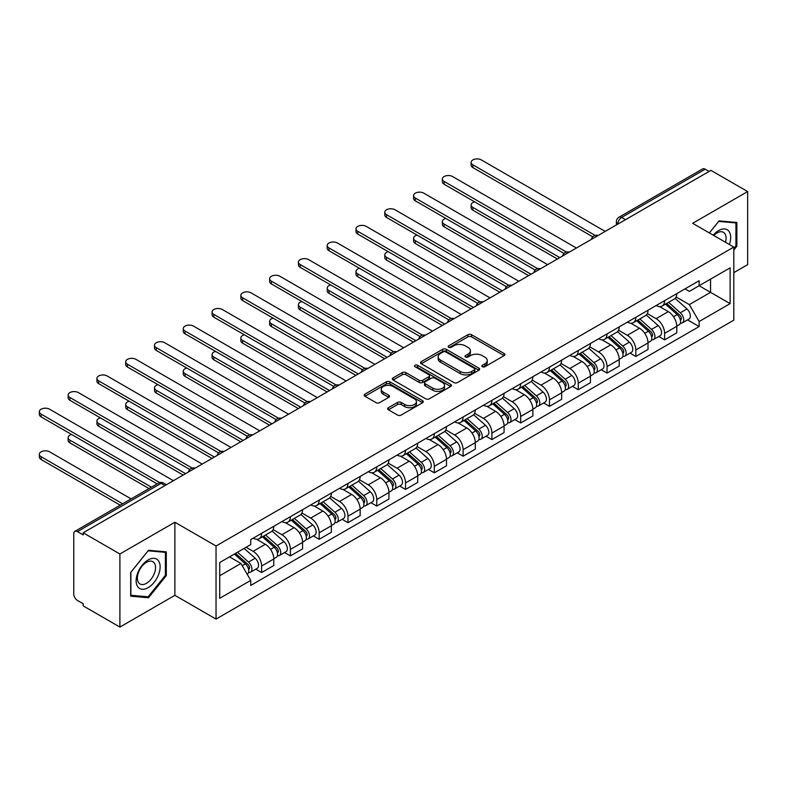 <?xml version="1.0" encoding="UTF-8"?>
<svg xmlns="http://www.w3.org/2000/svg" width="787" height="787" viewBox="0 0 787 787"><rect width="100%" height="100%" fill="white"/><g stroke="black" fill="none" stroke-linecap="round" stroke-linejoin="round"><path stroke-width="1.18" d="M482.352 366.732A1.79 1.033 0 0 0 484.89 366.732L504.133 355.626A2.558 1.476 0 0 0 504.89 354.583A2.558 1.476 0 0 0 504.133 353.53L471.531 334.711A2.558 1.476 0 0 0 467.911 334.711L448.669 345.827A1.79 1.033 0 0 0 448.147 346.555A1.79 1.033 0 0 0 448.669 347.283A1.79 1.033 0 0 0 451.207 347.283L453.696 345.847A8.195 4.732 0 0 1 465.284 345.847L467.999 347.421A8.195 4.732 0 0 1 470.4 350.766A8.195 4.732 0 0 1 467.999 354.111L465.51 355.547A1.79 1.033 0 0 0 464.989 356.285A1.79 1.033 0 0 0 465.51 357.013A1.79 1.033 0 0 0 468.049 357.013L470.537 355.576A8.195 4.732 0 0 1 482.126 355.576L484.851 357.141A8.195 4.732 0 0 1 487.251 360.485A8.195 4.732 0 0 1 484.851 363.84L482.352 365.276A1.79 1.033 0 0 0 481.831 366.004A1.79 1.033 0 0 0 482.352 366.732L482.352 365.276M388.394 407.705A2.558 1.476 0 0 0 387.647 408.748A2.558 1.476 0 0 0 388.394 409.791L397.543 415.074A2.558 1.476 0 0 0 401.163 415.074L422.54 402.737A2.558 1.476 0 0 0 423.288 401.685A2.558 1.476 0 0 0 422.54 400.642L389.939 381.823A2.558 1.476 0 0 0 386.319 381.823L364.942 394.159A2.558 1.476 0 0 0 364.194 395.202A2.558 1.476 0 0 0 364.942 396.255L375.989 402.629A2.558 1.476 0 0 0 379.619 402.629L388.758 397.346A2.558 1.476 0 0 0 389.516 396.304A2.558 1.476 0 0 0 388.758 395.261L383.279 392.093A6.857 3.955 0 0 1 381.272 389.299A6.857 3.955 0 0 1 385.502 385.64A6.857 3.955 0 0 1 392.969 386.506L414.434 398.891A6.857 3.955 0 0 1 416.441 401.685A6.857 3.955 0 0 1 412.211 405.344A6.857 3.955 0 0 1 404.744 404.488L401.163 402.423A2.558 1.476 0 0 0 397.543 402.423L388.394 407.705L388.394 409.791M216.041 546.001L174.891 522.243L119.899 553.989L83.176 532.789L710.927 170.366L747.65 191.566L692.658 223.311L733.809 247.069L216.041 546.001L216.041 619.084L733.809 320.152L733.809 247.069M453.873 382.551A2.558 1.476 0 0 0 457.493 382.551L478.87 370.215A2.558 1.476 0 0 0 479.617 369.172A2.558 1.476 0 0 0 478.87 368.119L446.268 349.3A2.558 1.476 0 0 0 442.648 349.3L421.271 361.636A2.558 1.476 0 0 0 420.524 362.689A2.558 1.476 0 0 0 421.271 363.732L453.873 382.551M415.743 367.126A1.79 1.033 0 0 1 417.563 367.381L417.563 365.247L450.705 384.381A2.558 1.476 0 0 1 451.453 385.433A2.558 1.476 0 0 1 450.705 386.476L429.328 398.812A2.558 1.476 0 0 1 425.708 398.812L393.107 379.993L393.107 377.898A2.558 1.476 0 0 0 392.359 378.95A2.558 1.476 0 0 0 393.107 379.993M393.107 377.898L402.255 372.615A2.558 1.476 0 0 1 405.876 372.615L419.097 380.249A2.558 1.476 0 0 0 422.717 380.249L428.787 376.747A2.558 1.476 0 0 0 429.545 375.704A2.558 1.476 0 0 0 428.787 374.661L415.024 366.712A1.79 1.033 0 0 1 414.503 365.975A1.79 1.033 0 0 1 415.605 365.02A1.79 1.033 0 0 1 417.563 365.247M119.899 553.989L119.899 627.072L83.176 605.872L83.176 603.747L77.46 600.442A5.224 3.01 -120 0 1 73.771 594.047L73.771 533.753A5.224 3.01 -120 0 1 74.854 531.363L158.443 483.1A5.224 3.01 60 0 1 161.05 483.366L77.46 531.619A5.224 3.01 -120 0 0 74.854 531.363M733.809 272.636L747.65 264.648L747.65 191.566M119.899 627.072L174.891 595.326L216.041 619.084M83.176 532.789L83.176 534.924L77.46 531.619M625.498 219.691L621.622 217.448A5.224 3.01 60 0 0 619.015 217.192L702.604 168.93A5.224 3.01 60 0 1 705.211 169.195L621.622 217.448A5.224 3.01 120 0 0 617.933 223.842L617.933 224.059M709.087 171.428L705.211 169.195M664.612 300.654A12.002 6.935 60 0 1 662.133 306.045L674.311 299.011A12.002 6.935 -120 0 0 676.79 293.62M647.327 313.58L656.122 318.656A12.002 6.935 60 0 1 664.612 333.363L676.79 326.33A12.002 6.935 -120 0 0 668.301 311.632L659.585 306.596M676.79 326.33L676.79 332.832L664.612 339.856L658.778 336.492M662.133 306.045A12.002 6.935 60 0 1 656.22 305.504M664.612 333.363L664.612 339.856M635.827 317.279A12.002 6.935 60 0 1 633.338 322.66L645.517 315.636A12.002 6.935 -120 0 0 648.006 310.245M629.994 353.107L635.827 356.481L648.006 349.448L648.006 342.945A12.002 6.935 -120 0 0 639.516 328.248L630.8 323.211M633.338 322.66A12.002 6.935 60 0 1 627.436 322.119M618.543 330.206L627.337 335.282A12.002 6.935 60 0 1 635.827 349.979L635.827 356.481M607.043 333.895A12.002 6.935 60 0 1 604.554 339.286L616.733 332.252A12.002 6.935 -120 0 0 619.221 326.861M601.199 369.733L607.043 373.097L619.221 366.063L619.221 359.57A12.002 6.935 -120 0 0 610.732 344.863L602.016 339.836M604.554 339.286A12.002 6.935 60 0 1 598.651 338.744M589.758 346.821L598.553 351.897A12.002 6.935 60 0 1 607.043 366.604L607.043 373.097M578.258 350.51A12.002 6.935 60 0 1 575.769 355.901L587.948 348.867A12.002 6.935 -120 0 0 590.437 343.486M572.415 386.348L578.258 389.722L590.437 382.689L590.437 376.186A12.002 6.935 -120 0 0 581.947 361.489L573.231 356.452M575.769 355.901A12.002 6.935 60 0 1 569.857 355.36M560.974 363.437L569.768 368.523A12.002 6.935 60 0 1 578.258 383.22L578.258 389.722M549.474 367.135A12.002 6.935 60 0 1 546.985 372.517L559.163 365.493A12.002 6.935 -120 0 0 561.652 360.102M543.63 402.964L549.474 406.338L561.652 399.304L561.652 392.811A12.002 6.935 -120 0 0 553.163 378.104L544.447 373.077M546.985 372.517A12.002 6.935 60 0 1 541.072 371.976M532.189 380.062L540.984 385.138A12.002 6.935 60 0 1 549.474 399.835L549.474 406.338M520.689 383.751A12.002 6.935 60 0 1 518.2 389.142L530.379 382.108A12.002 6.935 -120 0 0 532.868 376.717M514.846 419.589L520.689 422.953L532.868 415.93L532.868 409.427A12.002 6.935 -120 0 0 524.378 394.73L515.662 389.693M518.2 389.142A12.002 6.935 60 0 1 512.288 388.601M503.405 396.678L512.199 401.754A12.002 6.935 60 0 1 520.689 416.461L520.689 422.953M491.895 400.367A12.002 6.935 60 0 1 489.416 405.758L501.594 398.724A12.002 6.935 -120 0 0 504.073 393.343M486.061 436.205L491.905 439.579L504.083 432.545L504.083 426.042A12.002 6.935 -120 0 0 495.594 411.345L486.878 406.308M489.416 405.758A12.002 6.935 60 0 1 483.503 405.216M474.62 413.293L483.415 418.379A12.002 6.935 60 0 1 491.905 433.076L491.905 439.579M463.11 416.992A12.002 6.935 60 0 1 460.631 422.383L472.81 415.349A12.002 6.935 -120 0 0 475.289 409.958M457.277 452.82L463.11 456.194L475.289 449.161L475.289 442.668A12.002 6.935 -120 0 0 466.809 427.961L458.083 422.934M460.631 422.383A12.002 6.935 60 0 1 454.719 421.842M445.826 429.918L454.63 434.995A12.002 6.935 60 0 1 463.11 449.702L463.11 456.194M434.326 433.607A12.002 6.935 60 0 1 431.847 438.998L444.025 431.965A12.002 6.935 -120 0 0 446.504 426.584M428.492 469.445L434.326 472.81L446.504 465.786L446.504 459.283A12.002 6.935 -120 0 0 438.015 444.586L429.299 439.549M431.847 438.998A12.002 6.935 60 0 1 425.934 438.457M417.041 446.534L425.836 451.61A12.002 6.935 60 0 1 434.326 466.317L434.326 472.81M405.541 450.233A12.002 6.935 60 0 1 403.052 455.614L415.231 448.59A12.002 6.935 -120 0 0 417.72 443.199M399.707 486.061L405.541 489.435L417.72 482.401L417.72 475.909A12.002 6.935 -120 0 0 409.23 461.202L400.514 456.165M403.052 455.614A12.002 6.935 60 0 1 397.15 455.073M388.257 463.159L397.051 468.235A12.002 6.935 60 0 1 405.541 482.933L405.541 489.435M376.757 466.848A12.002 6.935 60 0 1 374.268 472.239L386.447 465.206A12.002 6.935 -120 0 0 388.935 459.815M370.913 502.686L376.757 506.051L388.935 499.027L388.935 492.524A12.002 6.935 -120 0 0 380.446 477.817L371.73 472.79M374.268 472.239A12.002 6.935 60 0 1 368.365 471.698M359.472 479.775L368.267 484.851A12.002 6.935 60 0 1 376.757 499.558L376.757 506.051M347.972 483.464A12.002 6.935 60 0 1 345.483 488.855L357.662 481.821A12.002 6.935 -120 0 0 360.151 476.44M342.129 519.302L347.972 522.676L360.151 515.642L360.151 509.14A12.002 6.935 -120 0 0 351.661 494.443L342.945 489.406M345.483 488.855A12.002 6.935 60 0 1 339.571 488.314M330.688 496.39L339.482 501.476A12.002 6.935 60 0 1 347.972 516.174L347.972 522.676M319.188 500.089A12.002 6.935 60 0 1 316.699 505.48L328.877 498.446A12.002 6.935 -120 0 0 331.366 493.055M313.344 535.917L319.188 539.292L331.366 532.258L331.366 525.765A12.002 6.935 -120 0 0 322.877 511.058L314.161 506.031M316.699 505.48A12.002 6.935 60 0 1 310.786 504.929M301.903 513.016L310.698 518.092A12.002 6.935 60 0 1 319.188 532.789L319.188 539.292M290.403 516.705A12.002 6.935 60 0 1 287.914 522.096L300.093 515.062A12.002 6.935 -120 0 0 302.582 509.671M284.56 552.543L290.403 555.907L302.582 548.883L302.582 542.381A12.002 6.935 -120 0 0 294.092 527.683L285.376 522.647M287.914 522.096A12.002 6.935 60 0 1 282.002 521.555M273.119 529.631L281.913 534.707A12.002 6.935 60 0 1 290.403 549.415L290.403 555.907M261.609 533.33A12.002 6.935 60 0 1 259.13 538.711L271.308 531.687A12.002 6.935 -120 0 0 273.787 526.296M255.775 569.158L261.618 572.533L273.797 565.499L273.797 558.996A12.002 6.935 -120 0 0 265.308 544.299L256.592 539.262M259.13 538.711A12.002 6.935 60 0 1 253.217 538.17M246.115 547.28L253.129 551.333A12.002 6.935 60 0 1 261.618 566.03L261.618 572.533M685.005 288.888L689.343 291.387L730.12 267.846L710.563 279.139L710.563 292.351L689.343 304.599L676.112 296.965M219.73 575.73L240.95 563.472L250.728 580.413L219.73 598.307L219.73 562.518L250.728 544.614L250.728 539.607L699.122 280.733L699.122 285.74L730.12 303.634L699.122 321.539L689.343 304.599M730.12 267.846L730.12 303.634M250.728 580.413L250.728 585.42L699.122 326.546L699.122 321.539M733.809 250L736.858 246.213L736.858 222.465L719.052 220.881L709.343 232.942M174.891 522.243L174.891 595.326M130.691 596.172L148.497 597.766L166.303 575.612L166.303 551.874L148.497 550.28L130.691 572.434L130.691 596.172M240.95 563.472L229.509 556.871M687.563 319.866L699.122 326.546M735.934 245.672L736.858 246.213M146.618 596.674L148.497 597.766M165.388 575.081L166.303 575.612M483.07 366.988L484.851 365.965A8.195 4.732 0 0 0 487.251 362.62L487.251 360.485M470.4 350.766L470.4 352.891A8.195 4.732 0 0 1 467.999 356.245L466.229 357.268M504.133 353.53L504.133 355.626L471.531 336.846A2.558 1.476 0 0 0 467.911 336.846L449.387 347.539M478.84 370.234L446.268 351.435A2.558 1.476 0 0 0 442.648 351.435L421.311 363.751L421.271 361.636M474.345 369.9A1.79 1.033 0 0 0 474.866 369.172A1.79 1.033 0 0 0 474.345 368.434L445.727 351.917A1.79 1.033 0 0 0 443.189 351.917L440.563 353.432A8.195 4.732 0 0 0 438.162 356.777A8.195 4.732 0 0 0 440.563 360.121L460.12 371.415A8.195 4.732 0 0 0 471.718 371.415L474.345 369.9L474.345 372.035A1.79 1.033 0 0 0 474.866 371.297L474.866 369.172M438.162 356.777L438.162 358.911A8.195 4.732 0 0 0 440.563 362.256L440.563 360.121M474.345 372.035L471.718 373.55A8.195 4.732 0 0 1 460.12 373.55L440.563 362.256M393.146 380.013L402.255 374.75L402.255 372.615M429.545 375.704L429.545 377.839A2.558 1.476 0 0 1 428.787 378.881L422.717 382.384A2.558 1.476 0 0 1 419.097 382.384L405.876 374.75A2.558 1.476 0 0 0 402.255 374.75M417.563 367.381L450.676 386.496M432.82 388.178A6.857 3.955 0 0 0 440.287 389.034A6.857 3.955 0 0 0 444.517 385.374A6.857 3.955 0 0 0 442.51 382.58L434.945 378.213A2.558 1.476 0 0 0 431.325 378.213L425.255 381.715A2.558 1.476 0 0 0 424.508 382.767A2.558 1.476 0 0 0 425.255 383.81L432.82 388.178L432.82 390.303A6.857 3.955 0 0 0 440.287 391.159A6.857 3.955 0 0 0 444.517 387.509L444.517 385.374M424.508 382.767L424.508 384.892A2.558 1.476 0 0 0 425.255 385.935L425.255 383.81M432.82 390.303L425.255 385.935M416.441 401.685L416.441 403.82A6.857 3.955 0 0 1 412.211 407.479A6.857 3.955 0 0 1 404.744 406.613L401.163 404.548A2.558 1.476 0 0 0 397.543 404.548L388.434 409.811M381.272 389.299L381.272 391.424A6.857 3.955 0 0 0 383.279 394.228L383.279 392.093M388.729 397.366L383.279 394.228M422.54 400.642L422.54 402.737L389.939 383.948A2.558 1.476 0 0 0 386.319 383.948L364.981 396.274M665.448 304.126L677.174 314.593A6.522 3.768 60 0 1 679.22 324.687L676.79 326.084M665.753 304.402L671.281 307.589M474.64 201.836A6.001 3.463 -0 0 0 471.138 204.984A6.001 3.463 -0 0 0 472.898 207.443L559.803 257.615M666.628 303.448L679.683 315.095A3.128 1.81 60 0 1 680.666 319.935A3.128 1.81 60 0 1 680.381 320.043M668.586 302.316L680.312 312.783A6.522 3.768 60 0 1 682.359 322.877A6.522 3.768 60 0 1 680.391 323.083M675.128 298.391L686.953 308.947A6.522 3.768 60 0 1 689.009 319.04L682.359 322.877M557.403 259.002L472.898 210.208A6.001 3.463 180 0 1 471.138 207.758L471.138 204.984M592.788 236.818L472.898 167.592A6.001 3.463 180 0 1 471.138 165.142L471.138 162.378A6.001 3.463 -0 0 0 472.898 164.827L595.179 235.421M605.193 231.408L481.378 159.928A6.001 3.463 -0 0 0 474.836 159.171A6.001 3.463 -0 0 0 471.138 162.378M636.663 320.752L648.39 331.219A6.522 3.768 60 0 1 650.436 341.302L648.006 342.709M636.968 321.027L642.497 324.214M445.845 218.461A6.001 3.463 -0 0 0 442.353 221.609A6.001 3.463 -0 0 0 444.104 224.059L531.018 274.24M637.844 320.063L650.898 331.711A3.128 1.81 60 0 1 651.882 336.551A3.128 1.81 60 0 1 651.597 336.669M639.801 318.932L651.528 329.399A6.522 3.768 60 0 1 653.574 339.492A6.522 3.768 60 0 1 651.606 339.699M646.334 315.007L658.168 325.572A6.522 3.768 60 0 1 660.214 335.656L653.574 339.492M528.618 275.617L444.104 226.823A6.001 3.463 180 0 1 442.353 224.374L442.353 221.609M607.879 337.367L619.605 347.834A6.522 3.768 60 0 1 621.651 357.918L619.221 359.325M608.184 337.643L613.703 340.83M417.061 235.077A6.001 3.463 -0 0 0 413.568 238.225A6.001 3.463 -0 0 0 415.32 240.674L502.234 290.856M609.059 336.679L622.114 348.326A3.128 1.81 60 0 1 623.097 353.176A3.128 1.81 60 0 1 622.812 353.284M611.017 335.557L622.743 346.024A6.522 3.768 60 0 1 624.789 356.108A6.522 3.768 60 0 1 622.822 356.324M617.549 331.632L629.384 342.188A6.522 3.768 60 0 1 631.43 352.271L624.789 356.108M499.834 292.243L415.32 243.449A6.001 3.463 180 0 1 413.568 240.999L413.568 238.225M729.372 244.511A16.96 9.788 120 0 0 729.067 231.486A16.96 9.788 120 0 0 713.248 235.195M725.486 242.258A12.838 7.417 120 0 0 724.866 233.65A12.838 7.417 120 0 0 723.42 232.313A12.838 7.417 120 0 0 713.77 235.5M709.382 232.962L718.679 221.403L735.934 222.947L735.934 245.947L733.809 248.584M734.792 222.278L735.934 222.947M158.521 560.885A16.96 9.788 120 0 0 142.132 565.273A16.96 9.788 120 0 0 137.745 586.728A16.96 9.788 120 0 0 154.124 582.341A16.96 9.788 120 0 0 158.521 560.885M154.311 563.049A12.838 7.417 120 0 0 152.875 561.711A12.838 7.417 120 0 0 140.922 567.712A12.838 7.417 120 0 0 138.581 582.616A12.838 7.417 120 0 0 140.027 583.964A12.838 7.417 120 0 0 151.98 577.963A12.838 7.417 120 0 0 154.311 563.049M148.133 596.812L130.878 595.267L130.878 572.267L148.133 550.802L165.388 552.346L165.388 575.346L148.133 596.812M164.237 551.687L165.388 552.346M564.004 253.434L444.104 184.217A6.001 3.463 180 0 1 442.353 181.767L442.353 178.993A6.001 3.463 -0 0 0 444.104 181.443L566.384 252.037M576.409 248.023L452.594 176.544A6.001 3.463 -0 0 0 446.052 175.796A6.001 3.463 -0 0 0 442.353 178.993M535.219 270.059L415.32 200.833A6.001 3.463 180 0 1 413.568 198.383L413.568 195.609A6.001 3.463 -0 0 0 415.32 198.058L537.6 268.662M547.624 264.648L423.809 193.159A6.001 3.463 -0 0 0 417.267 192.412A6.001 3.463 -0 0 0 413.568 195.609M579.094 353.983L590.821 364.45A6.522 3.768 60 0 1 592.867 374.543L590.437 375.95M579.399 354.268L584.918 357.455M388.276 251.692A6.001 3.463 -0 0 0 384.774 254.85A6.001 3.463 -0 0 0 386.535 257.3L473.449 307.471M580.275 353.304L593.329 364.952A3.128 1.81 60 0 1 594.303 369.792A3.128 1.81 60 0 1 594.018 369.91M582.223 352.173L593.959 362.64A6.522 3.768 60 0 1 596.005 372.733A6.522 3.768 60 0 1 594.037 372.94M588.765 348.248L600.599 358.803A6.522 3.768 60 0 1 602.645 368.896L596.005 372.733M471.049 308.858L386.535 260.064A6.001 3.463 180 0 1 384.774 257.615L384.774 254.85M550.3 370.608L562.036 381.075A6.522 3.768 60 0 1 564.082 391.159L561.643 392.565M550.615 370.884L556.134 374.071M359.492 268.318A6.001 3.463 -0 0 0 355.99 271.466A6.001 3.463 -0 0 0 357.751 273.915L444.665 324.096M551.49 369.92L564.535 381.567A3.128 1.81 60 0 1 565.519 386.407A3.128 1.81 60 0 1 565.233 386.525M553.438 368.798L565.174 379.265A6.522 3.768 60 0 1 567.22 389.349A6.522 3.768 60 0 1 565.253 389.555M559.98 364.863L571.815 375.429A6.522 3.768 60 0 1 573.861 385.512L567.22 389.349M442.264 325.474L357.751 276.69A6.001 3.463 180 0 1 355.99 274.24L355.99 271.466M521.515 387.224L533.252 397.691A6.522 3.768 60 0 1 535.298 407.784L532.858 409.181M521.83 387.499L527.349 390.686M330.707 284.933A6.001 3.463 -0 0 0 327.205 288.081A6.001 3.463 -0 0 0 328.966 290.531L415.87 340.712M522.706 386.545L535.75 398.192A3.128 1.81 60 0 1 536.734 403.033A3.128 1.81 60 0 1 536.449 403.141M524.654 385.414L536.38 395.881A6.522 3.768 60 0 1 538.436 405.964A6.522 3.768 60 0 1 536.459 406.181M531.195 381.488L543.03 392.044A6.522 3.768 60 0 1 545.076 402.137L538.436 405.964M413.48 342.099L328.966 293.305A6.001 3.463 180 0 1 327.205 290.856L327.205 288.081M506.434 286.675L386.535 217.448A6.001 3.463 180 0 1 384.774 214.999L384.774 212.234A6.001 3.463 -0 0 0 386.535 214.684L508.815 285.278M518.84 281.264L395.025 209.785A6.001 3.463 -0 0 0 388.483 209.027A6.001 3.463 -0 0 0 384.774 212.234M477.65 303.29L357.751 234.073A6.001 3.463 180 0 1 355.99 231.624L355.99 228.85A6.001 3.463 -0 0 0 357.751 231.299L480.031 301.903M490.055 297.889L366.24 226.4A6.001 3.463 -0 0 0 359.698 225.653A6.001 3.463 -0 0 0 355.99 228.85M448.865 319.916L328.966 250.689A6.001 3.463 180 0 1 327.205 248.239L327.205 245.475A6.001 3.463 -0 0 0 328.966 247.925L451.246 318.519M461.271 314.505L337.456 243.016A6.001 3.463 -0 0 0 330.914 242.268A6.001 3.463 -0 0 0 327.205 245.475M492.731 403.839L504.457 414.306A6.522 3.768 60 0 1 506.513 424.4L504.073 425.806M493.046 404.125L498.565 407.312M301.923 301.559A6.001 3.463 -0 0 0 298.421 304.707A6.001 3.463 -0 0 0 300.181 307.156L387.086 357.328M493.911 403.16L506.966 414.808A3.128 1.81 60 0 1 507.949 419.648A3.128 1.81 60 0 1 507.664 419.766M495.869 402.029L507.595 412.496A6.522 3.768 60 0 1 509.651 422.589A6.522 3.768 60 0 1 507.674 422.796M502.411 398.104L514.245 408.66A6.522 3.768 60 0 1 516.292 418.753L509.651 422.589M384.695 358.715L300.181 309.921A6.001 3.463 180 0 1 298.421 307.471L298.421 304.707M420.081 336.531L300.181 267.314A6.001 3.463 180 0 1 298.421 264.855L298.421 262.091A6.001 3.463 -0 0 0 300.181 264.54L422.462 335.134M432.486 331.12L308.671 259.641A6.001 3.463 -0 0 0 302.129 258.884A6.001 3.463 -0 0 0 298.421 262.091M463.946 420.465L475.673 430.932A6.522 3.768 60 0 1 477.729 441.015L475.289 442.422M464.261 420.74L469.78 423.927M273.138 318.174A6.001 3.463 -0 0 0 269.636 321.322A6.001 3.463 -0 0 0 271.397 323.772L358.301 373.953M465.127 419.776L478.181 431.424A3.128 1.81 60 0 1 479.165 436.273A3.128 1.81 60 0 1 478.88 436.382M467.084 418.654L478.811 429.122A6.522 3.768 60 0 1 480.857 439.205A6.522 3.768 60 0 1 478.889 439.412M473.626 414.729L485.461 425.285A6.522 3.768 60 0 1 487.507 435.368L480.857 439.205M355.901 375.34L271.397 326.546A6.001 3.463 180 0 1 269.636 324.096L269.636 321.322M391.287 353.156L271.397 283.93A6.001 3.463 180 0 1 269.636 281.48L269.636 278.706A6.001 3.463 -0 0 0 271.397 281.156L393.677 351.759M403.701 347.746L279.887 276.257A6.001 3.463 -0 0 0 273.345 275.509A6.001 3.463 -0 0 0 269.636 278.706M435.162 437.08L446.888 447.547A6.522 3.768 60 0 1 448.934 457.64L446.504 459.047M435.467 437.356L440.995 440.543M244.354 334.79A6.001 3.463 -0 0 0 240.852 337.948A6.001 3.463 -0 0 0 242.612 340.397L329.517 390.568M436.342 436.401L449.397 448.049A3.128 1.81 60 0 1 450.38 452.889A3.128 1.81 60 0 1 450.095 452.997M438.3 435.27L450.026 445.737A6.522 3.768 60 0 1 452.072 455.83A6.522 3.768 60 0 1 450.105 456.037M444.842 431.345L456.667 441.901A6.522 3.768 60 0 1 458.723 451.994L452.072 455.83M327.117 391.956L242.612 343.162A6.001 3.463 180 0 1 240.852 340.712L240.852 337.948M362.502 369.772L242.612 300.545A6.001 3.463 180 0 1 240.852 298.096L240.852 295.332A6.001 3.463 -0 0 0 242.612 297.781L364.893 368.375M374.907 364.361L251.092 292.882A6.001 3.463 -0 0 0 244.55 292.125A6.001 3.463 -0 0 0 240.852 295.332M406.377 453.705L418.104 464.173A6.522 3.768 60 0 1 420.15 474.256L417.72 475.663M406.682 453.981L412.211 457.168M215.559 351.415A6.001 3.463 -0 0 0 212.067 354.563A6.001 3.463 -0 0 0 213.818 357.013L300.732 407.194M407.558 453.017L420.612 464.664A3.128 1.81 60 0 1 421.596 469.505A3.128 1.81 60 0 1 421.311 469.623M409.515 451.895L421.242 462.353A6.522 3.768 60 0 1 423.288 472.446A6.522 3.768 60 0 1 421.32 472.653M416.048 447.96L427.882 458.526A6.522 3.768 60 0 1 429.928 468.609L423.288 472.446M298.332 408.571L213.818 359.787A6.001 3.463 180 0 1 212.067 357.328L212.067 354.563M333.718 386.387L213.818 317.171A6.001 3.463 180 0 1 212.067 314.721L212.067 311.947A6.001 3.463 -0 0 0 213.818 314.397L336.098 385M346.123 380.977L222.308 309.498A6.001 3.463 -0 0 0 215.766 308.75A6.001 3.463 -0 0 0 212.067 311.947M377.593 470.321L389.319 480.788A6.522 3.768 60 0 1 391.365 490.872L388.935 492.278M377.898 470.596L383.417 473.784M186.775 368.031A6.001 3.463 -0 0 0 183.282 371.179A6.001 3.463 -0 0 0 185.034 373.628L271.948 423.809M378.773 469.642L391.828 481.28A3.128 1.81 60 0 1 392.811 486.13A3.128 1.81 60 0 1 392.526 486.238M380.731 468.511L392.457 478.978A6.522 3.768 60 0 1 394.503 489.061A6.522 3.768 60 0 1 392.536 489.278M387.263 464.586L399.098 475.141A6.522 3.768 60 0 1 401.144 485.225L394.503 489.061M269.548 425.196L185.034 376.402A6.001 3.463 180 0 1 183.282 373.953L183.282 371.179M304.933 403.013L185.034 333.786A6.001 3.463 180 0 1 183.282 331.337L183.282 328.563A6.001 3.463 -0 0 0 185.034 331.022L307.314 401.616M317.338 397.602L193.523 326.113A6.001 3.463 -0 0 0 186.981 325.365A6.001 3.463 -0 0 0 183.282 328.563M348.808 486.937L360.535 497.404A6.522 3.768 60 0 1 362.581 507.497L360.151 508.904M349.113 487.222L354.632 490.409M157.99 384.646A6.001 3.463 -0 0 0 154.488 387.804A6.001 3.463 -0 0 0 156.249 390.254L243.163 440.425M349.989 486.258L363.043 497.905A3.128 1.81 60 0 1 364.027 502.745A3.128 1.81 60 0 1 363.732 502.863M351.937 485.126L363.673 495.594A6.522 3.768 60 0 1 365.719 505.687A6.522 3.768 60 0 1 363.751 505.893M358.478 481.201L370.313 491.757A6.522 3.768 60 0 1 372.359 501.85L365.719 505.687M240.763 441.812L156.249 393.018A6.001 3.463 180 0 1 154.488 390.568L154.488 387.804M276.148 419.628L156.249 350.402A6.001 3.463 180 0 1 154.488 347.952L154.488 345.188A6.001 3.463 -0 0 0 156.249 347.638L278.529 418.231M288.554 414.218L164.739 342.738A6.001 3.463 -0 0 0 158.197 341.981A6.001 3.463 -0 0 0 154.488 345.188M320.014 503.562L331.75 514.029A6.522 3.768 60 0 1 333.796 524.112L331.366 525.519M320.329 503.837L325.848 507.025M129.206 401.272A6.001 3.463 -0 0 0 125.704 404.42A6.001 3.463 -0 0 0 127.464 406.869L214.379 457.05M321.204 502.873L334.249 514.521A3.128 1.81 60 0 1 335.232 519.361A3.128 1.81 60 0 1 334.947 519.479M323.152 501.752L334.888 512.219A6.522 3.768 60 0 1 336.934 522.302A6.522 3.768 60 0 1 334.967 522.509M329.694 497.827L341.528 508.382A6.522 3.768 60 0 1 343.575 518.466L336.934 522.302M211.978 458.428L127.464 409.643A6.001 3.463 180 0 1 125.704 407.194L125.704 404.42M247.364 436.244L127.464 367.027A6.001 3.463 180 0 1 125.704 364.578L125.704 361.804A6.001 3.463 -0 0 0 127.464 364.253L249.745 434.857M259.769 430.843L135.954 359.354A6.001 3.463 -0 0 0 129.412 358.606A6.001 3.463 -0 0 0 125.704 361.804M291.229 520.177L302.965 530.645A6.522 3.768 60 0 1 305.012 540.738L302.572 542.135M291.544 520.453L297.063 523.64M100.421 417.887A6.001 3.463 -0 0 0 96.919 421.035A6.001 3.463 -0 0 0 98.68 423.485L185.594 473.666M292.42 519.499L305.464 531.146A3.128 1.81 60 0 1 306.448 535.986A3.128 1.81 60 0 1 306.163 536.095M294.368 518.367L306.104 528.834A6.522 3.768 60 0 1 308.15 538.918A6.522 3.768 60 0 1 306.173 539.134M300.909 514.442L312.744 524.998A6.522 3.768 60 0 1 314.79 535.091L308.15 538.918M183.194 475.053L98.68 426.259A6.001 3.463 180 0 1 96.919 423.809L96.919 421.035M218.579 452.869L98.68 383.643A6.001 3.463 180 0 1 96.919 381.193L96.919 378.429A6.001 3.463 -0 0 0 98.68 380.878L220.96 451.472M230.985 447.459L107.17 375.979A6.001 3.463 -0 0 0 100.628 375.222A6.001 3.463 -0 0 0 96.919 378.429M262.445 536.803L274.181 547.26A6.522 3.768 60 0 1 276.227 557.353L273.787 558.76M262.76 537.078L268.278 540.266M71.637 434.513A6.001 3.463 -0 0 0 68.135 437.661A6.001 3.463 -0 0 0 69.895 440.11L151.399 487.163M263.625 536.114L276.68 547.762A3.128 1.81 60 0 1 277.663 552.602A3.128 1.81 60 0 1 277.378 552.72M265.583 534.983L277.309 545.45A6.522 3.768 60 0 1 279.365 555.543A6.522 3.768 60 0 1 277.388 555.75M272.125 531.058L283.959 541.623A6.522 3.768 60 0 1 286.006 551.707L279.365 555.543M148.999 488.55L69.895 442.874A6.001 3.463 180 0 1 68.135 440.425L68.135 437.661M189.795 469.485L69.895 400.268A6.001 3.463 180 0 1 68.135 397.819L68.135 395.044A6.001 3.463 -0 0 0 69.895 397.494L192.176 468.088M202.2 464.074L78.385 392.595A6.001 3.463 -0 0 0 71.843 391.847A6.001 3.463 -0 0 0 68.135 395.044M234.378 554.058L245.387 563.886A6.522 3.768 60 0 1 247.443 573.969L247.118 574.156M234.487 553.989L239.494 556.881M131.104 498.889L49.601 451.827A6.001 3.463 -0 0 0 43.059 451.079A6.001 3.463 -0 0 0 39.35 454.276A6.001 3.463 -0 0 0 41.111 456.726L122.615 503.788M235.559 553.369L247.895 564.377A3.128 1.81 60 0 1 248.879 569.227A3.128 1.81 60 0 1 248.594 569.335M237.517 552.248L248.525 562.075A6.522 3.768 60 0 1 250.571 572.159A6.522 3.768 60 0 1 248.603 572.375M244.157 548.411L255.175 558.239A6.522 3.768 60 0 1 257.221 568.322L250.571 572.159M120.214 505.165L41.111 459.5A6.001 3.463 180 0 1 39.35 457.05L39.35 454.276M157.125 483.867L41.111 416.884A6.001 3.463 180 0 1 39.35 414.434L39.35 411.66A6.001 3.463 -0 0 0 41.111 414.11L159.702 482.579M173.415 480.7L49.601 409.21A6.001 3.463 -0 0 0 43.059 408.463A6.001 3.463 -0 0 0 39.35 411.66M618.11 223.951L617.933 223.842A5.224 3.01 0 0 1 616.398 221.718L616.398 224.944M290.403 549.415L302.582 542.381M319.188 532.789L331.366 525.765M347.972 516.174L360.151 509.14M376.757 499.558L388.935 492.524M405.541 482.933L417.72 475.909M434.326 466.317L446.504 459.283M463.11 449.702L475.289 442.668M491.905 433.076L504.083 426.042M520.689 416.461L532.868 409.427M549.474 399.835L561.652 392.811M578.258 383.22L590.437 376.186M607.043 366.604L619.221 359.57M635.827 349.979L648.006 342.945M261.618 566.03L273.797 558.996M253.129 551.333L265.308 544.299M281.913 534.707L294.092 527.683M310.698 518.092L322.877 511.058M339.482 501.476L351.661 494.443M368.267 484.851L380.446 477.817M397.051 468.235L409.23 461.202M425.836 451.61L438.015 444.586M454.63 434.995L466.809 427.961M483.415 418.379L495.594 411.345M512.199 401.754L524.378 394.73M540.984 385.138L553.163 378.104M569.768 368.523L581.947 361.489M598.553 351.897L610.732 344.863M627.337 335.282L639.516 328.248M656.122 318.656L668.301 311.632M597.677 235.746A5.224 3.01 120 0 0 595.375 237.084M568.893 252.371A5.224 3.01 120 0 0 566.591 253.699M540.108 268.987A5.224 3.01 120 0 0 537.796 270.315M511.324 285.612A5.224 3.01 120 0 0 509.012 286.94M482.529 302.228A5.224 3.01 120 0 0 480.227 303.556M453.745 318.843A5.224 3.01 120 0 0 451.443 320.181M424.96 335.469A5.224 3.01 120 0 0 422.658 336.797M396.176 352.084A5.224 3.01 120 0 0 393.874 353.412M367.391 368.7A5.224 3.01 120 0 0 365.089 370.038M338.607 385.325A5.224 3.01 120 0 0 336.305 386.653M309.822 401.941A5.224 3.01 120 0 0 307.52 403.269M281.038 418.566A5.224 3.01 120 0 0 278.726 419.894M252.253 435.181A5.224 3.01 120 0 0 249.941 436.51M223.459 451.797A5.224 3.01 120 0 0 221.157 453.135M194.674 468.422A5.224 3.01 120 0 0 192.372 469.75M164.926 485.599L161.05 483.366A5.224 3.01 120 0 1 163.657 483.1A5.224 5.224 0 0 0 158.443 483.1M484.851 365.965L484.851 363.84M465.51 357.013L465.51 355.547M467.999 356.245L467.999 354.111M448.669 347.283L448.669 345.827M467.911 336.846L467.911 334.711M471.531 336.846L471.531 334.711M442.648 351.435L442.648 349.3M446.268 351.435L446.268 349.3M478.87 370.215L478.87 368.119M460.12 373.55L460.12 371.415M471.718 373.55L471.718 371.415M405.876 374.75L405.876 372.615M419.097 382.384L419.097 380.249M422.717 382.384L422.717 380.249M428.787 378.881L428.787 376.747M450.705 386.476L450.705 384.381M397.543 404.548L397.543 402.423M401.163 404.548L401.163 402.423M404.744 406.613L404.744 404.488M388.758 397.346L388.758 395.261M364.942 396.255L364.942 394.159M386.319 383.948L386.319 381.823M389.939 383.948L389.939 381.823M677.174 314.593L673.515 316.708M681.316 318.499L680.135 319.178M686.953 308.947L680.312 312.783M472.898 210.208L472.898 207.443M472.898 164.827L472.898 167.592M648.39 331.219L644.73 333.324M652.531 335.124L651.351 335.803M658.168 325.572L651.528 329.399M444.104 226.823L444.104 224.059M619.605 347.834L615.946 349.949M623.747 351.74L622.566 352.419M629.384 342.188L622.743 346.024M415.32 243.449L415.32 240.674M444.104 181.443L444.104 184.217M415.32 198.058L415.32 200.833M590.821 364.45L587.161 366.565M594.952 368.355L593.782 369.034M600.599 358.803L593.959 362.64M386.535 260.064L386.535 257.3M562.036 381.075L558.377 383.18M566.168 384.981L564.997 385.66M571.815 375.429L565.174 379.265M357.751 276.69L357.751 273.915M533.252 397.691L529.592 399.806M537.383 401.596L536.213 402.275M543.03 392.044L536.38 395.881M328.966 293.305L328.966 290.531M386.535 214.684L386.535 217.448M357.751 231.299L357.751 234.073M328.966 247.925L328.966 250.689M504.457 414.306L500.807 416.421M508.599 418.212L507.428 418.891M514.245 408.66L507.595 412.496M300.181 309.921L300.181 307.156M300.181 264.54L300.181 267.314M475.673 430.932L472.023 433.037M479.814 434.837L478.634 435.516M485.461 425.285L478.811 429.122M271.397 326.546L271.397 323.772M271.397 281.156L271.397 283.93M446.888 447.547L443.229 449.662M451.03 451.453L449.849 452.132M456.667 441.901L450.026 445.737M242.612 343.162L242.612 340.397M242.612 297.781L242.612 300.545M418.104 464.173L414.444 466.278M422.245 468.078L421.065 468.757M427.882 458.526L421.242 462.353M213.818 359.787L213.818 357.013M213.818 314.397L213.818 317.171M389.319 480.788L385.66 482.903M393.461 484.694L392.28 485.372M399.098 475.141L392.457 478.978M185.034 376.402L185.034 373.628M185.034 331.022L185.034 333.786M360.535 497.404L356.875 499.519M364.666 501.309L363.496 501.988M370.313 491.757L363.673 495.594M156.249 393.018L156.249 390.254M156.249 347.638L156.249 350.402M331.75 514.029L328.09 516.134M335.882 517.935L334.711 518.613M341.528 508.382L334.888 512.219M127.464 409.643L127.464 406.869M127.464 364.253L127.464 367.027M302.965 530.645L299.306 532.76M307.097 534.55L305.927 535.229M312.744 524.998L306.104 528.834M98.68 426.259L98.68 423.485M98.68 380.878L98.68 383.643M274.181 547.26L270.521 549.375M278.313 551.166L277.142 551.844M283.959 541.623L277.309 545.45M69.895 442.874L69.895 440.11M69.895 397.494L69.895 400.268M245.387 563.886L242.239 565.705M249.528 567.791L248.348 568.47M255.175 558.239L248.525 562.075M41.111 459.5L41.111 456.726M41.111 414.11L41.111 416.884M598.12 235.49A5.224 5.224 0 0 0 591.421 239.356M569.335 252.115A5.224 5.224 0 0 0 562.636 255.982M540.551 268.731A5.224 5.224 0 0 0 533.852 272.597M511.766 285.356A5.224 5.224 0 0 0 505.067 289.223M482.982 301.972A5.224 5.224 0 0 0 476.283 305.838M454.188 318.587A5.224 5.224 0 0 0 447.498 322.454M425.403 335.213A5.224 5.224 0 0 0 418.714 339.079M396.618 351.828A5.224 5.224 0 0 0 389.919 355.694M367.834 368.444A5.224 5.224 0 0 0 361.135 372.31M339.049 385.069A5.224 5.224 0 0 0 332.35 388.935M310.265 401.685A5.224 5.224 0 0 0 303.566 405.551M281.48 418.31A5.224 5.224 0 0 0 274.781 422.176M252.696 434.926A5.224 5.224 0 0 0 245.997 438.792M223.901 451.541A5.224 5.224 0 0 0 217.212 455.407M195.117 468.167A5.224 5.224 0 0 0 188.427 472.033M166.451 484.713L163.657 483.1M619.015 217.192A5.224 5.224 0 0 0 616.398 221.718"/></g></svg>
